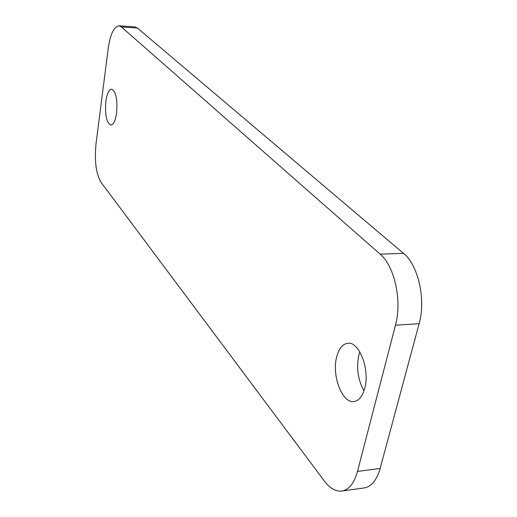 <?xml version="1.0" encoding="UTF-8"?>
<svg xmlns="http://www.w3.org/2000/svg" width="517" height="517" viewBox="0 0 517 517"><rect width="100%" height="100%" fill="white"/><g stroke="black" fill="none" stroke-linecap="round" stroke-linejoin="round"><path stroke-width="0.78" d="M341.815 491.047L364.058 487.958C371.374 486.704 376.731 480.203 380.137 468.467L419.138 323.674C426.124 299.466 418.15 264.911 403.486 253.369L137.354 27.989L134.763 26.845L118.988 25.85L121.489 26.994L380.157 254.151C394.471 265.828 402.271 300.784 395.466 325.238L357.48 471.433C354.164 483.279 348.943 489.812 341.815 491.047C335.707 491.667 329.859 488.294 324.275 480.926L101.022 182.32C96.046 173.77 94.372 160.974 96 143.939L108.234 48.352C110.341 34.096 113.921 26.6 118.988 25.85M116.603 113.178C115.427 120.745 113.514 124.707 110.877 125.056C106.496 122.736 104.822 114.806 105.856 101.261C106.993 93.596 108.919 89.564 111.633 89.17C116.008 91.477 117.663 99.484 116.603 113.178M359.845 351.903L358.798 355.328C356.219 368.072 357.951 379.917 363.994 390.865M336.632 357.073C338.816 348.587 342.538 343.986 347.805 343.262C359.134 341.285 370.107 369.455 364.763 388.261C362.514 396.397 358.901 400.824 353.919 401.547C342.138 403.447 331.649 375.497 336.632 357.073M121.489 26.994L137.354 27.989M380.157 254.151L403.486 253.369M395.466 325.238L419.138 323.674M357.48 471.433L380.137 468.467"/></g></svg>
